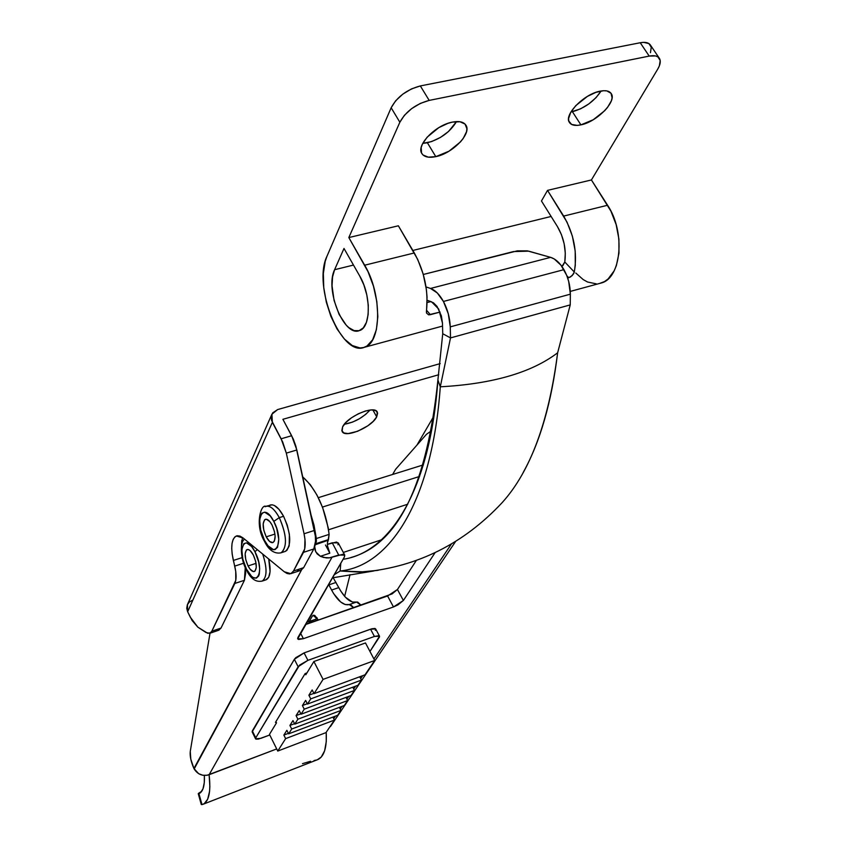 <?xml version="1.0" encoding="UTF-8"?>
<svg xmlns="http://www.w3.org/2000/svg" width="847" height="847" viewBox="0 0 847 847"><rect width="100%" height="100%" fill="white"/><g stroke="black" fill="none" stroke-linecap="round" stroke-linejoin="round"><path stroke-width="1.27" d="M376.703 416.862L372.86 409.948L376.703 416.862L377.624 413.114L375.814 410.679L371.537 409.927L365.417 410.996L358.397 413.749L351.579 417.74L346.031 422.357L342.612 426.856C347.185 416.48 374.787 404.813 377.317 412.129L376.703 416.862C371.822 427.227 344.761 438.64 342.103 431.377L342.612 426.856L341.828 430.572L343.776 432.923L348.117 433.59L357.593 431.292L367.757 425.85L373.241 421.33L376.703 416.862M290.828 573.663L300.918 570.317L303.639 567.67L313.792 548.983L315.529 541.191L315.328 536.035L295.889 446.242L293.274 439.011L282.887 419.307L438.725 374.745L282.887 419.307L291.664 435.718L281.13 438.788L271.548 420.356L271.241 416.375L272.713 412.849L277.678 409.556L440.207 363.607L277.678 409.556L271.908 414.204L272.363 422.325L187.653 611.767L192.131 620.523L197.827 627.151L207.801 633.344L210.776 632.688L211.835 631.195L235.784 580.311L235.731 571.376L232.184 554.234L231.739 548.475L232.046 543.478L233.105 539.55L234.852 536.913L237.202 535.738L240.029 536.109L243.153 538.014L284.274 571.767L287.038 573.493L289.589 573.948L291.792 573.123L293.507 571.026L304.676 548.951L304.973 539.38L304.052 533.769L286.318 453.113L282.729 442.092L272.363 422.325L187.653 611.767L190.331 617.219L197.827 627.151L206.001 632.508L209.855 633.27L211.835 631.195L221.003 628.072L244.423 580.29L245.249 567.448L245.694 573.07L244.423 580.29L234.852 583.445L244.423 580.29L221.003 628.072L211.835 631.195L234.852 583.445C236.525 579.56 236.493 573.79 234.735 566.114L243.629 563.234L234.735 566.114L233.37 560.449C230.511 547.077 231.496 538.914 236.345 535.971L243.153 538.014L284.274 571.767L290.817 573.673L293.507 571.026L303.639 567.67L313.792 548.983C315.878 544.759 316.09 538.576 314.428 530.434L296.842 449.99L291.664 435.718L281.13 438.788L286.318 453.113L296.842 449.99L286.318 453.113L304.052 533.769L314.428 530.434L304.052 533.769C305.735 541.932 305.555 548.125 303.491 552.35L313.792 548.983L303.491 552.35L293.507 571.026L303.639 567.67L300.441 570.476M370.001 410.043L365.618 414.448L359.435 418.736L352.532 422.102L344.327 424.262C354.47 422.409 363.035 417.666 370.001 410.043M305.555 624.281L318.281 619.845L305.555 624.281M434.035 415.845L416.936 445.109L434.035 415.845M192.47 600.258L189.336 602.037L187.325 604.853L186.732 608.273L187.653 611.767L187.452 604.567L271.771 414.522M242.115 557.633L233.37 560.449L242.115 557.633M242.443 537.464L241.437 546.389L241.744 540.397M218.695 630.253L221.003 628.072L218.695 630.253M299.69 570.603L297.117 570.147M426.443 434.342L431.547 430.689L426.443 434.342L395.634 469.259L426.443 434.342M416.248 560.576L397.444 589.501L392.076 593.916L305.354 624.631L387.587 595.992L393.484 606.96L397.974 604.874L403.373 600.47L435.072 552.689L403.373 600.47L397.444 589.501L416.248 560.576M337.953 544.727L338.334 543.149L336.439 542.059L327.376 544.377L332.225 542.789L338.736 555.05L329.218 557.887L326.254 557.919L320.378 556.299L329.822 553.176L325.492 544.992L329.822 553.176L327.524 546.008L327.429 542.715L328.477 539.592L315.73 543.732L315.158 544.79L328.096 540.28L329.123 534.383C325.364 508.634 316.566 489.471 302.728 476.882L310.32 484.696L316.969 495.061L322.633 507.533L328.213 527.808L329.123 534.383L316.344 538.523L316.355 541.529L315.137 544.896M198.262 793.734L198.929 793.65L201.988 804.597L204.233 803.665L207.684 799.176L209.558 791.426L209.855 786.461L209.114 774.73L332.003 557.284L209.114 774.73C202.814 776.487 197.827 774.571 194.164 768.981L301.468 570.052L193.931 768.504L198.653 773.671L202.761 775.249L207.07 775.291L276.704 748.939L209.114 774.73C210.988 791.299 209.04 801.114 203.291 804.184L201.988 804.597L198.929 793.65L200.538 792.665L202.994 788.801L204.286 782.607L204.371 775.45C204.794 785.582 203.058 791.617 199.161 793.554L198.505 793.353L201.777 791.236L198.262 793.692L201.279 804.523L201.988 804.597L201.279 804.502M317.276 759.791L317.943 759.526C324.242 756.382 326.995 747.287 326.201 732.263L326.254 741.633L324.623 750.802L321.267 757.049L317.276 759.791M297.911 637.526L297.646 638.807L298.599 639.474L303.395 638.691L393.484 606.96L303.395 638.691L300.494 633.048L303.395 638.691L297.678 638.882L344.443 556.903L297.911 637.526M451.44 543.943L373.929 658.998L451.44 543.943M362.696 675.673L360.706 678.638L362.696 675.673M355.645 686.144L353.728 688.992L355.645 686.144M348.763 696.361L346.91 699.114L348.763 696.361M342.029 706.356L340.24 709.013L342.029 706.356M335.444 716.128L333.718 718.69L335.444 716.128M315.349 544.43L328.096 540.28C326.773 543.636 327.355 547.935 329.822 553.176L320.378 556.299L323.692 557.495L329.621 557.834L342.94 554.298L344.517 554.806L344.443 556.903L344.74 555.124L338.736 555.05L332.225 542.789L338.249 542.916L344.708 555.05M193.931 768.504L190.787 759.145L190.268 751.374L210.014 633.217L190.268 751.374C189.749 756.032 190.967 761.749 193.931 768.504M311.093 515.177L313.993 525.129L316.344 538.523L329.123 534.383L328.477 539.592L315.73 543.732L316.344 538.523L311.093 515.177M455.654 541.381L330.457 726.557M344.634 596.362L350.044 574.647L344.634 596.362M392.627 474.468L395.634 469.259L392.627 474.468M314.724 546.813L315.762 551.884L320.378 556.299L317.127 553.874L315.179 550.476L314.745 546.569M310.563 761.273L302.495 763.655M316.45 760.024L314.078 760.532M403.373 600.47L393.484 606.96L387.587 595.992L397.444 589.501L403.373 600.47M427.386 142.772C440.408 139.141 450.117 132.079 456.512 121.576L448.571 131.454L440.504 137.394L431.684 141.555L422.769 143.365L427.386 142.772L435.792 156.653L427.386 142.772M452.309 122.127C459.307 120.803 463.891 121.904 466.072 125.441C471.599 133.879 452.298 153.54 435.792 156.653L448.942 151.232L460.44 141.925L463.214 138.463L466.517 131.751L466.909 128.755L465.045 124.075L459.932 121.735L452.309 122.127L447.915 123.355L438.82 127.632L427.1 137.214L422.346 144.223L421.192 147.505L421.541 152.989L423.013 154.99L428.243 157.15L435.792 156.653C428.667 158.082 423.976 156.981 421.721 153.349C416.163 145.133 435.559 125.112 452.309 122.127M572.413 111.709C584.61 108.257 594.181 101.344 601.137 90.978L596.066 97.627L588.813 103.927L580.523 108.861L570.92 111.984L572.413 111.709L580.904 124.869L572.413 111.709M600.047 91.18C605.785 90.068 609.554 90.936 611.365 93.773C616.828 101.534 596.595 121.979 580.904 124.869L593.239 119.745L604.642 110.756L607.553 107.4L611.343 100.846L612.085 97.913L611.047 93.286L606.833 90.904L603.699 90.703L596.002 92.323L587.405 96.389L575.791 105.621L570.666 112.439L568.581 118.559L568.792 121.047L571.64 124.456L577.283 125.388L580.904 124.869C575.039 126.065 571.174 125.208 569.311 122.296C563.795 114.769 584.123 93.975 600.047 91.18M570.275 291.41L601.349 282.972C621.402 278.028 625.647 231.887 607.585 205.249L563.657 216.091C573.991 234.016 577.538 252.66 574.298 272.014L573.557 273.888L570.518 276.948L567.67 278.017L568.729 277.731L566.834 275.72L568.729 277.731L572.223 275.603L574.298 272.014L575.282 265.397L575.187 250.977L572.371 236.122L567.077 222.242L547.533 190.374L591.418 179.956L607.585 205.249L563.657 216.091L547.533 190.374L541.466 200.993L557.432 226.573C563.911 237.732 566.368 249.537 564.801 261.998L562.821 265.683M650.464 52.705L651.258 47.22L648.887 43.568L643.678 42.35L640.226 42.742L420.334 85.928L429.185 100.401L420.334 85.928L640.226 42.742L649.215 56.093L429.185 100.401C415.623 104.128 405.851 111.412 399.858 122.233L348.826 237.562L398.365 225.789L414.31 252.957L364.676 265.206L348.826 237.562L398.365 225.789L417.719 259.447L423.172 274.005L426.38 289.505L427.047 297.138L426.486 313.03L428.593 314.819L430.361 314.671L426.56 310.246L430.361 314.671L440.101 312.067L428.593 314.819L426.486 313.03L426.422 311.283C428.614 291.326 424.58 271.876 414.31 252.957L364.676 265.206C382.304 294.417 381.605 343.183 364.369 347.302C341.362 357.423 312.31 286.127 326.974 256.249L391.155 107.76L399.858 122.233L348.826 237.562L368.032 271.696L373.474 286.222L376.841 301.67L377.836 316.609L376.375 329.695L372.638 339.774L367.005 346L363.638 347.524L359.996 347.948L352.236 345.523L344.39 339.022L337.085 329.038L330.902 316.429L326.328 302.199L323.745 287.482L323.353 273.465L325.216 261.31L326.974 256.249L391.155 107.76L399.858 122.233L404.443 115.256L411.653 108.628L420.356 103.398L429.185 100.401L649.215 56.093L655.578 55.944L657.854 56.855L660.194 60.455L659.347 65.897L657.77 69.052L591.418 179.956L610.952 211.199L616.15 224.624L618.903 239.045L618.966 253.126L616.362 265.598L614.139 270.871L608.125 278.949L604.472 281.596L599.517 283.48M430.869 301.574L427.121 302.559L430.869 301.574M334.586 269.717L353.485 265.069L334.586 269.717L332.564 276.916L332.045 285.767L334.078 300.463L339.107 314.449L346.222 325.163L348.837 327.641L354.12 330.595L359.086 330.69L363.321 327.853L366.433 322.315L368.149 314.502L368.276 305.1L366.804 294.925L363.861 284.91L359.689 275.953C371.357 295.37 370.965 327.8 359.403 330.584C344.083 337.381 324.634 289.42 334.586 269.717L343.998 248.457L334.586 269.717M412.838 250.468L551.122 216.451L412.838 250.468M561.932 266.466L564.801 261.998L565.298 253.168L564.155 243.788L561.455 234.672L557.432 226.573L541.466 200.993L547.533 190.374L591.418 179.956L657.77 69.052C660.353 64.637 660.925 61.132 659.506 58.538C657.833 55.944 654.403 55.129 649.215 56.093L640.226 42.742C645.414 41.799 648.855 42.646 650.56 45.283L659.199 58.083M359.689 275.953L343.998 248.457L359.689 275.953M596.299 283.851L587.564 282.009L583.223 279.605L575.791 273.02M420.334 85.928L411.515 88.893L402.844 94.112L395.687 100.751L391.155 107.76C397.074 96.886 406.793 89.602 420.334 85.928M564.801 261.998L574.298 272.014L564.801 261.998M252.162 731.903L294.354 659.305L298.144 666.737L255.762 737.864L255.572 738.828L260.918 738.33L269.78 734.995L258.377 739.103L255.921 739.145L255.762 737.864L299.563 665.128L307.906 660.342L374.416 636.457L378.81 635.705L379.52 636.902L369.959 651.459L379.509 636.182L374.416 636.457L307.906 660.342L304.084 652.899L371.928 628.76L374.967 628.474L375.729 629.13L375.348 630.359M306.932 672.931L305.132 673.587L275.444 722.396L305.132 673.587L306.932 672.931M255.572 738.828L252.152 731.872L252.332 730.897L255.762 737.864L252.332 730.897L294.354 659.305L298.144 666.737L307.906 660.342L304.084 652.899L294.354 659.305L295.762 657.674L304.084 652.899L370.573 629.194L374.416 636.457L370.573 629.194L375.676 628.95L379.488 636.139M365.481 642.947L313.888 661.518L305.809 674.763L313.888 661.518L365.481 642.947L374.713 660.469L323.067 679.389L313.888 661.518L323.067 679.389L374.713 660.469L365.015 674.815L314.046 693.651L365.015 674.815L374.713 660.469L365.481 642.947M276.503 722.83L269.473 734.37L277.752 751.067L325.957 732.634L277.752 751.067L285.63 738.616L334.438 720.077L325.957 732.634L334.438 720.077L285.63 738.616L283.861 735.08L288.404 733.364L283.861 735.08L286.868 730.294L288.647 733.841L337.678 715.281L288.647 733.841L291.696 729.023L340.96 710.421L337.678 715.281L340.96 710.421L291.696 729.023L289.907 725.456L294.555 723.709L289.907 725.456L292.977 720.564L294.777 724.143L344.284 705.509L294.777 724.143L297.89 719.209L347.641 700.543L344.284 705.509L347.641 700.543L297.89 719.209L296.079 715.609L300.854 713.83L296.079 715.609L299.224 710.601L301.056 714.222L351.039 695.514L301.056 714.222L304.242 709.172L354.47 690.432L351.039 695.514L354.47 690.432L304.242 709.172L302.4 705.54L307.302 703.719L302.4 705.54L305.619 700.405L307.472 704.058L357.942 685.287L307.472 704.058L310.743 698.891L361.457 680.088L357.942 685.287L361.457 680.088L310.743 698.891L308.88 695.218L313.898 693.365L308.88 695.218L312.172 689.966L314.046 693.651L323.067 679.389L314.046 693.651L312.172 689.966L308.88 695.218L310.743 698.891L307.472 704.058L305.619 700.405L302.4 705.54L304.242 709.172L301.056 714.222L299.224 710.601L296.079 715.609L297.89 719.209L294.777 724.143L292.977 720.564L289.907 725.456L291.696 729.023L288.647 733.841L286.868 730.294L283.861 735.08L285.63 738.616L277.752 751.067L269.473 734.37L276.503 722.83L275.91 721.644L276.503 722.83M332.903 717.091L334.438 720.077L332.903 717.091M339.382 707.351L340.96 710.421L339.382 707.351M346.01 697.388L347.641 700.543L346.01 697.388M352.797 687.203L354.47 690.432L352.797 687.203M359.731 676.774L361.457 680.088L359.731 676.774M305.195 673.566L305.809 674.763L305.195 673.566M356.523 602.058L349.303 604.567L356.523 602.058L361.076 605.224L357.709 602.069L352.384 602.048L345.396 597.199L340.854 591.227L333.157 577.696L338.768 587.606L331.601 590.052L333.676 593.673L340.568 601.899L345.174 604.546L350.467 604.578L353.834 607.744L349.282 604.567C343.554 605.796 337.667 600.957 331.601 590.052L328.88 584.875L331.601 590.052L338.768 587.606C344.814 598.448 350.711 603.265 356.471 602.079M315.687 619.475L317 617.654L316.175 619.062L308.689 621.91L307.334 621.2L309.219 621.486L312.342 616.087L309.219 621.486L316.175 619.062L308.816 621.867M318.408 620.089L314.872 615.547L313.422 615.229L312.342 616.087L314.481 615.356L312.342 616.087L313.189 615.293L318.408 620.089M328.604 584.356L328.88 584.875L336.037 582.44L328.88 584.875L328.604 584.356M266.223 536.85C262.485 528.126 262.178 522.281 265.312 519.338C267.419 518.798 269.653 520.693 272.035 525.002C275.783 533.769 276.09 539.613 272.978 542.556C270.839 543.096 268.594 541.191 266.223 536.85L274.936 534.076L266.223 536.85L269.611 541.487L272.861 542.599L274.386 541.127L275.127 536.13L274.481 531.672L272.035 525.002L269.78 521.561L266.339 519.222L264.518 519.867L263.163 523.88L263.798 530.254L266.223 536.85M419.614 476.438L322.453 507.067L419.614 476.438M281.829 552.413C287.387 545.817 286.54 534.224 279.288 517.623C274.534 509.036 270.055 505.288 265.852 506.358C260.876 503.732 254.629 525.204 264.412 541.201C270.564 554.309 278.652 553.387 281.162 552.752L285.407 551.376C291.707 545.479 291.103 533.779 283.586 516.278L279.288 517.623C286.815 535.156 287.429 546.866 281.162 552.752L280.685 552.9M273.803 521.392C284.984 542.144 274.926 561.635 264.497 540.354L264.433 541.233L264.497 540.354C253.602 520.302 263.036 500.048 273.803 521.392L279.288 517.623L273.803 521.392L276.704 528.39L278.769 539.264L277.562 547.257L275.106 549.587L273.517 549.682L268.044 545.828L264.497 540.354L260.643 529.83L259.616 519.666L261.765 513.218L264.677 512.16L270.193 515.887L273.803 521.392M284.931 551.524L286.826 550.455L289.187 545.902L289.378 534.256L287.218 525.013L283.586 516.278L279.288 517.623C274.132 508.422 269.42 504.78 265.132 506.718M266.339 506.21L272.12 504.791L274.322 505.458L279.055 509.407L283.586 516.278C278.822 507.702 274.333 503.954 270.119 505.034L268.457 506.146M248.055 565.944C244.561 557.739 244.232 552.276 247.049 549.565C248.997 549.078 251.104 550.91 253.359 555.06C256.863 563.308 257.213 568.782 254.396 571.481C252.417 571.969 250.31 570.126 248.055 565.944L256.059 563.34L248.055 565.944L250.14 569.226L253.317 571.577L255.021 571.079L256.292 567.405L255.667 561.381L253.359 555.06L250.151 550.614L248.055 549.47L246.371 550.01L245.143 553.726L245.778 559.698L248.055 565.944M262.792 580.777C267.144 576.479 267.112 567.575 262.708 554.065C267.292 568.358 267.123 577.368 262.199 581.074L266.233 579.74C270.341 577.252 271.167 570.349 268.721 558.999L270.066 571.64L268.711 577.252L265.863 579.867M257.255 549.587L254.968 551.757C265.439 571.492 256.281 589.396 246.488 569.173L246.424 569.936C252.766 583.001 259.51 581.444 262.199 581.074L261.797 581.201M244.561 539.168C239.585 542.048 240.58 559.751 246.413 569.915L246.488 569.173C236.26 550.052 244.878 531.461 254.968 551.757L257.213 549.608M246.488 569.173L242.845 559.2L241.829 549.661L243.788 543.71L246.466 542.821L251.591 546.484L254.968 551.757L258.674 561.889L259.68 568.602L259.309 574.054L258.621 576.034L256.366 578.141L253.274 577.559L251.548 576.278L246.488 569.173M502.165 502.62C530.286 471.546 548.771 421.605 557.633 352.797L570.232 304.899L570.359 294.174L568.697 281.458L566.664 275.296L560.989 265.196L554.182 258.928L550.603 257.361L430.53 288.446L437.306 292.977L443.436 301.458L563.943 269.653C560.047 262.994 555.6 258.896 550.603 257.361L528.761 251.167L513.473 251.57L423.309 274.481L517.337 250.85L527.321 250.85L550.603 257.361L430.53 288.446C435.252 290.161 439.561 294.502 443.436 301.458L448.285 313.75L450.265 326.868L570.359 294.174C570.264 285.407 568.125 277.234 563.943 269.653L443.436 301.458C447.608 309.377 449.884 317.847 450.265 326.868L450.509 337.911L440.292 386.804C432.034 502.631 389.239 566.082 340.134 571.005L334.099 574.817L340.134 571.005L340.812 563.202L340.134 571.005L364.676 571.894L378.185 570.296L359.477 572.106L340.134 571.005C389.239 566.082 432.034 502.631 440.292 386.804C492.456 383.956 531.567 372.616 557.633 352.797C531.567 372.616 492.456 383.956 440.292 386.804L450.509 337.911L442.727 333.729L437.91 379.975L440.292 386.804L437.91 379.975C427.004 485.204 398.037 544.377 351.029 557.495M431.557 301.818L438.693 309.049L442.462 323.078L441.361 315.836L437.084 306.466L433.442 302.781L427.132 300.272L431.557 301.818M343.31 552.435L381.489 539.814L343.31 552.435M343.056 559.295C389.927 552.583 430.16 490.392 437.91 379.975L442.727 333.729L442.462 323.078L442.727 333.729L450.509 337.911L570.232 304.899L450.509 337.911L450.265 326.868L570.359 294.174L570.232 304.899L557.633 352.797C551.641 402.113 540.153 442.007 523.181 472.488M430.53 288.446L426.02 286.932L430.53 288.446M219.002 630.147L209.855 633.27M317.943 759.526L203.291 804.184M442.558 326.074L364.369 347.302M407.735 504.219L328.53 529.777M423.362 464.876L318.324 497.665M373.781 570.984L332.342 577.866M364.369 571.916C417.931 566.59 463.785 543.594 501.9 502.906"/></g></svg>
